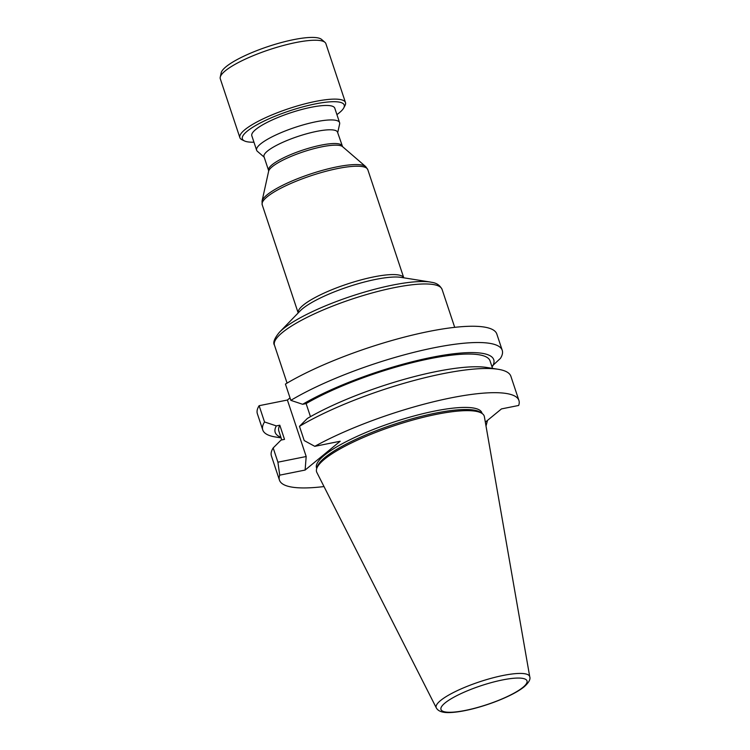 <?xml version="1.0" encoding="UTF-8"?>
<svg xmlns="http://www.w3.org/2000/svg" width="750" height="750" viewBox="0 0 750 750"><rect width="100%" height="100%" fill="white"/><g stroke="black" fill="none" stroke-linecap="round" stroke-linejoin="round"><path stroke-width="1.12" d="M486.009 426.038L487.341 421.012M324.009 486.562A126.188 27.525 -18.4 0 1 279.459 480.141A126.188 27.525 -18.4 0 1 279.713 475.153L277.913 462.188L273.178 447.938A126.188 27.525 161.6 0 0 271.416 455.944L279.459 480.141M281.109 437.887L275.475 436.988A126.188 27.525 -18.4 0 1 262.772 429.984A126.188 27.525 -18.4 0 1 264.534 421.969L276.337 425.897L279.806 425.203L284.513 439.369L281.044 440.072L273.178 447.938M279.806 425.203A111.281 24.272 161.6 0 0 278.878 431.175L281.784 439.922M276.337 425.897A115.153 25.116 161.6 0 0 280.912 437.306M264.534 421.969L259.125 405.694A126.188 27.525 161.6 0 0 257.362 413.709L262.772 429.984M491.869 366.347L500.475 358.331A126.188 27.525 -18.4 0 0 502.238 350.325L496.828 334.05A126.188 27.525 161.6 0 0 414.262 334.65A126.188 27.525 161.6 0 0 285.431 384.084L290.841 400.359A126.188 27.525 -18.4 0 1 419.672 350.925A126.188 27.525 -18.4 0 1 502.238 350.325M492.609 366.206A115.153 25.116 161.6 0 0 431.55 357.375A115.153 25.116 161.6 0 0 302.644 404.288L290.841 400.359M492.544 368.381L490.059 360.928A111.281 24.272 161.6 0 0 419.025 361.041A111.281 24.272 161.6 0 0 306.112 403.594L302.644 404.288M310.463 416.672L306.112 403.594M518.925 400.472L510.881 376.284A126.188 27.525 161.6 0 0 498.178 369.281L486.863 367.481A115.153 25.116 161.6 0 0 307.35 418.453L299.484 426.328L304.219 440.578L314.794 446.334A126.188 27.525 -18.4 0 1 441.403 399.919A126.188 27.525 -18.4 0 1 518.925 400.472A126.188 27.525 -18.4 0 1 518.672 405.459L501.469 408.909L485.334 422.166M498.178 369.281A126.188 27.525 161.6 0 0 299.484 426.328M314.794 446.334L340.191 441.244L305.109 470.062L279.713 475.153M305.109 470.062L306.188 456.525L277.913 462.188M259.125 405.694L287.4 400.031L306.188 456.525M287.4 400.031L290.016 397.875M482.1 413.484L481.875 412.8A87.141 19.013 161.6 0 0 393.188 422.269A87.141 19.013 161.6 0 0 316.509 467.812L316.734 468.497M337.697 132.694L339.637 123.928A43.716 9.534 161.6 0 0 339.591 122.644L334.772 108.159A43.716 9.534 161.6 0 0 300.975 109.688A43.716 9.534 161.6 0 0 255.741 129.488A43.716 9.534 161.6 0 0 251.813 135.759L256.631 150.244A43.716 9.534 161.6 0 0 257.362 151.294L264.169 157.162M339.591 122.644A43.716 9.534 161.6 0 0 305.794 124.162A43.716 9.534 161.6 0 0 260.55 143.972A43.716 9.534 161.6 0 0 256.631 150.244M268.556 170.372L263.991 156.638A38.747 8.456 -18.4 0 1 298.087 136.387A38.747 8.456 -18.4 0 1 337.528 132.178L342.553 146.644A39.281 8.569 161.6 0 0 310.463 149.616A39.281 8.569 161.6 0 0 272.194 166.753A39.281 8.569 161.6 0 0 268.631 171.234L268.556 170.372A38.747 8.456 -18.4 0 1 302.662 150.122A38.747 8.456 -18.4 0 1 342.094 145.912M345.478 102.553L325.884 43.669A55.641 12.141 161.6 0 0 324.947 42.328A55.641 12.141 161.6 0 0 316.688 40.256A55.641 12.141 161.6 0 0 258.816 53.447A55.641 12.141 161.6 0 0 220.247 77.166A55.641 12.141 161.6 0 0 220.294 78.797L239.887 137.681A55.641 12.141 -18.4 0 1 275.138 113.606A55.641 12.141 -18.4 0 1 336.281 99.141A55.641 12.141 -18.4 0 1 345.478 102.553A55.641 12.141 -18.4 0 1 345 105.572L343.744 107.934A53.653 11.7 161.6 0 0 335.334 101.728A53.653 11.7 161.6 0 0 271.069 117.891A53.653 11.7 161.6 0 0 244.5 140.953A53.653 11.7 161.6 0 0 253.95 142.2M220.247 77.166L221.194 72.825A53.344 11.634 -18.4 0 1 268.191 46.509A53.344 11.634 -18.4 0 1 321.591 39.431L324.947 42.328M336.919 114.6A53.653 11.7 161.6 0 0 343.744 107.934M244.5 140.953L242.072 139.809A55.641 12.141 -18.4 0 1 239.887 137.681M436.312 707.897L316.847 472.453A88.331 19.266 -18.4 0 1 316.688 468.666A88.331 19.266 -18.4 0 1 394.331 425.7A88.331 19.266 -18.4 0 1 482.241 413.588A88.331 19.266 -18.4 0 1 484.387 416.719L529.753 676.809A49.266 10.744 -18.4 0 0 492.337 677.991A49.266 10.744 -18.4 0 0 440.606 700.5A49.266 10.744 -18.4 0 0 436.312 707.897C438.291 711.506 443.241 713.034 451.172 712.5C457.706 712.125 465.516 710.756 474.581 708.384C486.581 705.188 497.766 701.156 508.125 696.3C515.016 693.047 520.378 689.859 524.212 686.756C528.834 682.566 530.681 679.256 529.753 676.809M316.688 468.666L317.288 466.753A87.141 19.013 -18.4 0 1 393.891 424.369A87.141 19.013 -18.4 0 1 480.619 412.425L482.241 413.588M454.706 327.347L442.087 289.416A88.331 19.266 161.6 0 0 352.191 299.016A88.331 19.266 161.6 0 0 274.462 345.178L287.072 383.109M267.197 196.791A55.641 12.141 161.6 0 0 262.2 204.769L298.181 312.938A55.641 12.141 -18.4 0 1 303.244 305.156A55.641 12.141 -18.4 0 1 360.375 280.078A55.641 12.141 -18.4 0 1 403.772 277.819L367.791 169.641A55.641 12.141 161.6 0 0 324.778 171.591A55.641 12.141 161.6 0 0 267.197 196.791M302.597 308.681A57.628 12.572 161.6 0 0 300.15 310.912L279.375 332.325A86.344 18.834 -18.4 0 1 283.041 328.978A86.344 18.834 -18.4 0 1 356.156 294.647A86.344 18.834 -18.4 0 1 430.453 282.066L400.988 277.369A57.628 12.572 161.6 0 0 351.403 285.769A57.628 12.572 161.6 0 0 302.597 308.681M268.631 171.234L262.041 201.141A55.106 12.019 -18.4 0 1 267.047 194.859A55.106 12.019 -18.4 0 1 320.719 170.831A55.106 12.019 -18.4 0 1 365.747 166.65L342.553 146.644M522.919 687.366A45.328 9.891 161.6 0 0 480.553 685.884A45.328 9.891 161.6 0 0 448.453 712.256A45.328 9.891 161.6 0 0 522.919 687.366M262.2 204.769L262.041 201.141M367.791 169.641L365.747 166.65M279.375 332.325C274.387 338.409 272.747 342.694 274.462 345.178M442.087 289.416C438.441 282.356 432.037 282.572 430.453 282.066"/></g></svg>
